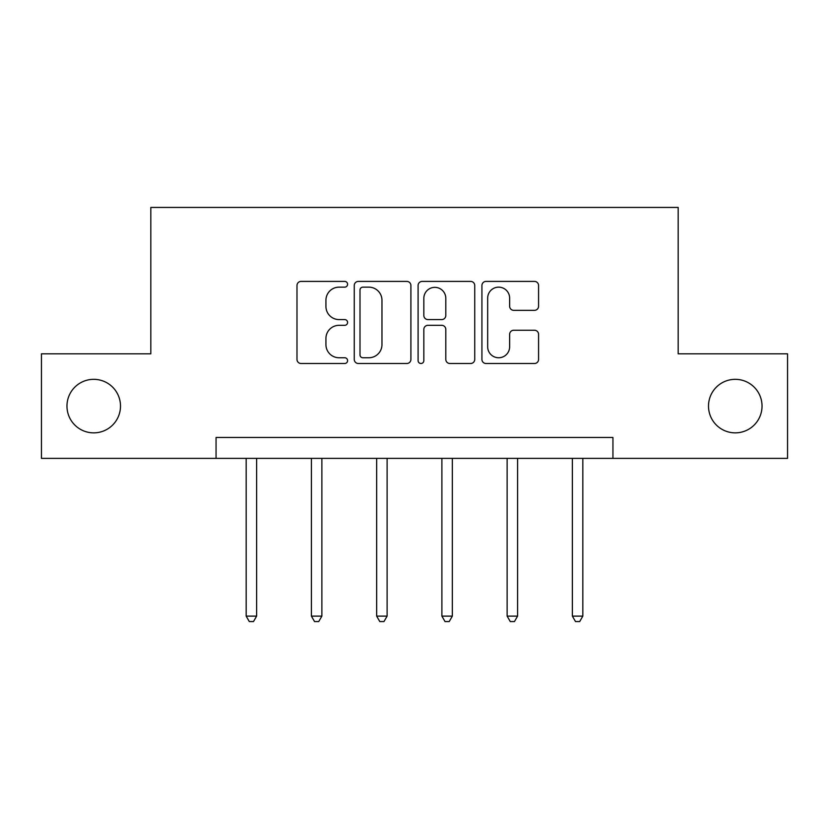 <?xml version="1.0" encoding="UTF-8"?>
<svg xmlns="http://www.w3.org/2000/svg" width="829" height="829" viewBox="0 0 829 829"><rect width="100%" height="100%" fill="white"/><g stroke="black" fill="none" stroke-linecap="round" stroke-linejoin="round"><path stroke-width="1.24" d="M708.505 406.096A26.766 26.766 0 0 0 735.271 432.862A26.766 26.766 0 0 0 762.038 406.096A26.766 26.766 0 0 0 735.271 379.33A26.766 26.766 0 0 0 708.505 406.096M66.962 406.096A26.766 26.766 0 0 0 93.729 432.862A26.766 26.766 0 0 0 120.495 406.096A26.766 26.766 0 0 0 93.729 379.33A26.766 26.766 0 0 0 66.962 406.096M347.589 284.274A2.87 2.87 0 0 0 344.709 281.404L301.093 281.404A4.104 4.104 0 0 0 296.989 285.508L296.989 359.392A4.104 4.104 0 0 0 301.093 363.506L344.709 363.506A2.87 2.87 0 0 0 347.589 360.625A2.87 2.87 0 0 0 344.709 357.755L339.071 357.755A13.14 13.14 0 0 1 325.932 344.615L325.932 338.46A13.14 13.14 0 0 1 339.071 325.32L344.709 325.32A2.87 2.87 0 0 0 347.589 322.45A2.87 2.87 0 0 0 344.709 319.579L339.071 319.579A13.14 13.14 0 0 1 325.932 306.44L325.932 300.285A13.14 13.14 0 0 1 339.071 287.145L344.709 287.145A2.87 2.87 0 0 0 347.589 284.274M534.467 310.336A4.104 4.104 0 0 0 538.581 306.233L538.581 285.508A4.104 4.104 0 0 0 534.467 281.404L486.032 281.404A4.104 4.104 0 0 0 481.929 285.508L481.929 359.392A4.104 4.104 0 0 0 486.032 363.506L534.467 363.506A4.104 4.104 0 0 0 538.581 359.392L538.581 334.356A4.104 4.104 0 0 0 534.467 330.253L513.742 330.253A4.104 4.104 0 0 0 509.638 334.356L509.638 346.771A10.984 10.984 0 0 1 498.654 357.755A10.984 10.984 0 0 1 487.67 346.771L487.67 298.129A10.984 10.984 0 0 1 498.654 287.145A10.984 10.984 0 0 1 509.638 298.129L509.638 306.233A4.104 4.104 0 0 0 513.742 310.336L534.467 310.336M216.058 458.375L41.45 458.375L41.45 353.817L150.816 353.817L150.816 207.437L678.184 207.437L678.184 353.817L787.55 353.817L787.55 458.375L612.942 458.375L612.942 437.463L216.058 437.463L216.058 458.375L612.942 458.375M410.904 285.508A4.104 4.104 0 0 0 406.801 281.404L358.366 281.404A4.104 4.104 0 0 0 354.263 285.508L354.263 359.392A4.104 4.104 0 0 0 358.366 363.506L406.801 363.506A4.104 4.104 0 0 0 410.904 359.392L410.904 285.508M422.199 281.404L470.634 281.404A4.104 4.104 0 0 1 474.737 285.508L474.737 359.392A4.104 4.104 0 0 1 470.634 363.506L449.909 363.506A4.104 4.104 0 0 1 445.805 359.392L445.805 329.424A4.104 4.104 0 0 0 441.691 325.32L427.94 325.32A4.104 4.104 0 0 0 423.837 329.424L423.837 360.625A2.87 2.87 0 0 1 420.966 363.506A2.87 2.87 0 0 1 418.096 360.625L418.096 285.508A4.104 4.104 0 0 1 422.199 281.404M362.874 287.145A2.87 2.87 0 0 0 360.004 290.015L360.004 354.885A2.87 2.87 0 0 0 362.874 357.755L368.832 357.755A13.14 13.14 0 0 0 381.972 344.615L381.972 300.285A13.14 13.14 0 0 0 368.832 287.145L362.874 287.145M445.805 298.336A10.984 10.984 0 0 0 434.821 287.352A10.984 10.984 0 0 0 423.837 298.336L423.837 315.476A4.104 4.104 0 0 0 427.94 319.579L441.691 319.579A4.104 4.104 0 0 0 445.805 315.476L445.805 298.336M246.172 458.375L246.172 616.123L256.627 616.123L256.627 458.375M256.627 616.123L253.487 621.563L249.301 621.563L246.172 616.123M311.414 458.375L311.414 616.123L321.87 616.123L321.87 458.375M321.87 616.123L318.73 621.563L314.543 621.563L311.414 616.123M376.656 458.375L376.656 616.123L387.112 616.123L387.112 458.375M387.112 616.123L383.972 621.563L379.786 621.563L376.656 616.123M441.888 458.375L441.888 616.123L452.344 616.123L452.344 458.375M452.344 616.123L449.214 621.563L445.028 621.563L441.888 616.123M507.13 458.375L507.13 616.123L517.586 616.123L517.586 458.375M517.586 616.123L514.457 621.563L510.27 621.563L507.13 616.123M572.373 458.375L572.373 616.123L582.828 616.123L582.828 458.375M582.828 616.123L579.699 621.563L575.513 621.563L572.373 616.123"/></g></svg>
